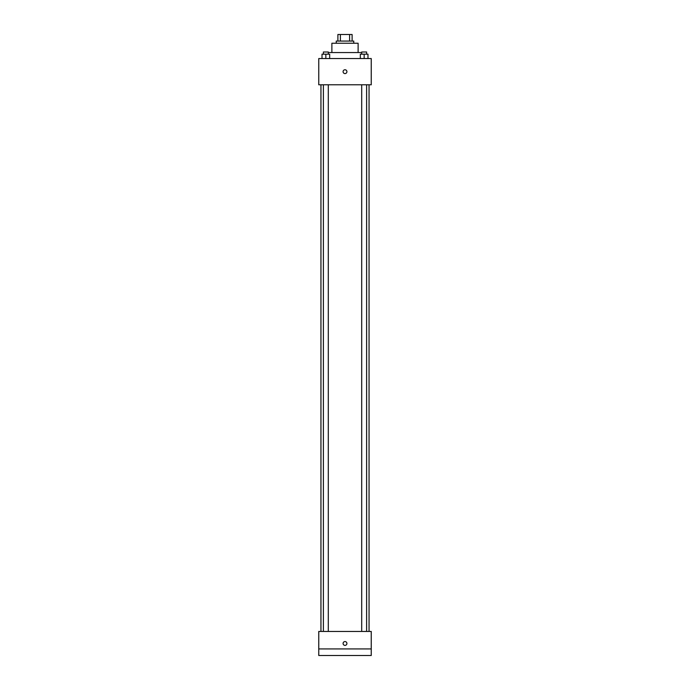 <?xml version="1.0" encoding="UTF-8"?>
<svg xmlns="http://www.w3.org/2000/svg" width="690" height="690" viewBox="0 0 690 690"><rect width="100%" height="100%" fill="white"/><g stroke="black" fill="none" stroke-linecap="round" stroke-linejoin="round"><path stroke-width="1.03" d="M340.394 41.064L340.394 34.5L337.893 34.5L337.893 41.064L337.893 34.5M340.394 34.5L352.107 34.5L352.107 41.064M349.606 41.064L349.606 34.5M336.254 43.246L336.254 41.064L353.746 41.064L353.746 43.246M331.881 52.544L331.881 43.246L358.119 43.246L358.119 52.544M328.302 52.544L361.698 52.544M318.763 58.555L371.237 58.555L371.237 84.792L318.763 84.792L318.763 58.555M345 73.588A1.915 1.915 0 0 1 343.344 70.716A1.915 1.915 0 0 1 346.656 70.716A1.915 1.915 0 0 1 345 73.588M318.763 631.445L371.237 631.445L371.237 655.5L318.763 655.5L318.763 631.445M345 645.383A1.915 1.915 0 0 1 343.344 642.519A1.915 1.915 0 0 1 346.656 642.519A1.915 1.915 0 0 1 345 645.383M318.763 648.936L371.237 648.936M360.327 58.555L360.327 54.182L367.986 54.182L367.986 58.555L367.986 54.182M364.156 58.555L364.156 54.182M366.614 54.182L366.614 51.992L361.698 51.992L361.698 54.182M322.014 58.555L322.014 54.182L329.673 54.182L329.673 58.555L329.673 54.182M325.844 58.555L325.844 54.182M328.302 54.182L328.302 51.992L323.386 51.992L323.386 54.182M369.055 631.445L369.055 84.792M320.945 631.445L320.945 84.792M361.698 84.792L361.698 631.445M366.614 84.792L366.614 631.445M328.302 631.445L328.302 84.792M323.386 631.445L323.386 84.792"/></g></svg>
